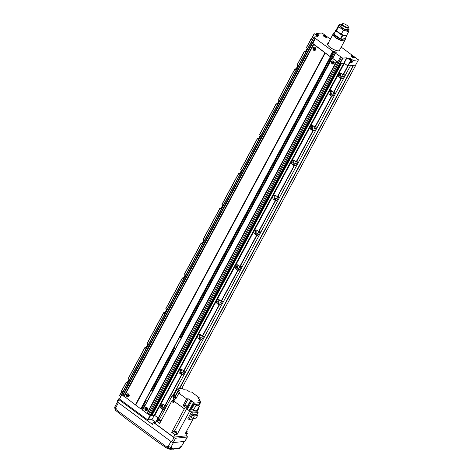 <?xml version="1.0" encoding="UTF-8"?>
<svg xmlns="http://www.w3.org/2000/svg" width="473" height="473" viewBox="0 0 473 473"><rect width="100%" height="100%" fill="white"/><g stroke="black" fill="none" stroke-linecap="round" stroke-linejoin="round"><path stroke-width="0.71" d="M182.46 369.981A1.413 1.224 -95.9 0 0 181.224 372.097A1.413 1.224 -95.9 0 0 183.299 372.139A1.413 1.224 -95.9 0 0 183.234 370.554M341.849 73.959A1.413 1.224 -95.9 0 0 340.613 76.076A1.413 1.224 -95.9 0 0 342.689 76.118A1.413 1.224 -95.9 0 0 342.623 74.527M332.478 91.372A1.413 1.224 -95.9 0 0 331.236 93.488A1.413 1.224 -95.9 0 0 333.317 93.53A1.413 1.224 -95.9 0 0 333.246 91.945M313.723 126.202A1.413 1.224 -95.9 0 0 312.487 128.313A1.413 1.224 -95.9 0 0 314.563 128.354A1.413 1.224 -95.9 0 0 314.498 126.77M294.969 161.027A1.413 1.224 -95.9 0 0 293.733 163.138A1.413 1.224 -95.9 0 0 295.808 163.185A1.413 1.224 -95.9 0 0 295.743 161.595M276.22 195.852A1.413 1.224 -95.9 0 0 274.984 197.968A1.413 1.224 -95.9 0 0 277.06 198.01A1.413 1.224 -95.9 0 0 276.989 196.419M257.466 230.676A1.413 1.224 -95.9 0 0 256.23 232.793A1.413 1.224 -95.9 0 0 258.305 232.834A1.413 1.224 -95.9 0 0 258.24 231.25M238.717 265.507A1.413 1.224 -95.9 0 0 237.481 267.617A1.413 1.224 -95.9 0 0 239.557 267.659A1.413 1.224 -95.9 0 0 239.486 266.074M219.963 300.331A1.413 1.224 -95.9 0 0 218.727 302.442A1.413 1.224 -95.9 0 0 220.802 302.489A1.413 1.224 -95.9 0 0 220.737 300.899M201.214 335.156A1.413 1.224 -95.9 0 0 199.973 337.273A1.413 1.224 -95.9 0 0 202.054 337.314A1.413 1.224 -95.9 0 0 201.983 335.724M163.705 404.811A1.413 1.224 -95.9 0 0 162.47 406.922A1.413 1.224 -95.9 0 0 164.545 406.963A1.413 1.224 -95.9 0 0 164.48 405.379M128.183 397.007A1.667 1.437 84.1 0 1 127.846 393.731M126.575 394.482A1.667 1.437 -95.9 0 0 129.034 396.297A1.667 1.437 -95.9 0 0 126.575 394.482M128.656 395.919A0.751 0.644 84.1 0 1 128.532 394.707M128.774 395.759A0.751 0.644 84.1 0 1 127.669 394.943A0.751 0.644 84.1 0 1 128.774 395.759M333.223 64.097A1.667 1.437 84.1 0 1 332.886 60.822M331.614 61.579A1.667 1.437 -95.9 0 0 334.074 63.388A1.667 1.437 -95.9 0 0 331.614 61.579M333.702 63.01A0.751 0.644 84.1 0 1 333.571 61.797M333.814 62.85A0.751 0.644 84.1 0 1 332.708 62.034A0.751 0.644 84.1 0 1 333.814 62.85M146.642 410.623A1.667 1.437 84.1 0 1 146.305 407.342M145.034 408.098A1.667 1.437 -95.9 0 0 147.493 409.914A1.667 1.437 -95.9 0 0 145.034 408.098M147.115 409.529A0.751 0.644 84.1 0 1 146.991 408.317M147.233 409.37A0.751 0.644 84.1 0 1 146.127 408.554A0.751 0.644 84.1 0 1 147.233 409.37M314.764 50.487A1.667 1.437 84.1 0 1 314.427 47.211M313.156 47.962A1.667 1.437 -95.9 0 0 315.615 49.777A1.667 1.437 -95.9 0 0 313.156 47.962M315.243 49.393A0.751 0.644 84.1 0 1 315.113 48.187M315.355 49.239A0.751 0.644 84.1 0 1 314.249 48.423A0.751 0.644 84.1 0 1 315.355 49.239M181.354 369.301A2.288 1.981 -95.9 0 0 180.272 371.21A2.288 1.981 -95.9 0 0 181.224 373.286L183.069 374.646L185.132 370.814L183.879 370.944L181.928 369.59A2.288 1.981 -95.9 0 0 180.662 369.23A2.288 1.981 -95.9 0 0 178.965 370.956A2.288 1.981 -95.9 0 0 179.87 373.422L181.561 374.669L164.87 405.668L163.179 404.421A2.288 1.981 -95.9 0 0 161.914 404.06A2.288 1.981 -95.9 0 0 160.211 405.781A2.288 1.981 -95.9 0 0 161.116 408.252L162.807 409.5L158.213 418.031L160.205 417.955M183.069 374.646L181.561 374.669M340.749 73.28A2.288 1.981 -95.9 0 0 339.667 75.189A2.288 1.981 -95.9 0 0 340.613 77.259L342.458 78.624L344.521 74.793L343.274 74.923L341.323 73.569A2.288 1.981 -95.9 0 0 340.057 73.209A2.288 1.981 -95.9 0 0 338.355 74.935A2.288 1.981 -95.9 0 0 339.259 77.401L340.95 78.648L333.636 92.229L331.945 90.982A2.288 1.981 -95.9 0 0 330.68 90.621A2.288 1.981 -95.9 0 0 328.977 92.347A2.288 1.981 -95.9 0 0 329.882 94.813L331.573 96.06L314.888 127.06L313.197 125.812A2.288 1.981 -95.9 0 0 311.926 125.446A2.288 1.981 -95.9 0 0 310.229 127.172A2.288 1.981 -95.9 0 0 311.133 129.637L312.824 130.891L296.133 161.884L294.443 160.637A2.288 1.981 -95.9 0 0 293.177 160.276A2.288 1.981 -95.9 0 0 291.474 161.997A2.288 1.981 -95.9 0 0 292.379 164.468L294.07 165.716L277.385 196.709L275.688 195.461A2.288 1.981 -95.9 0 0 274.423 195.101A2.288 1.981 -95.9 0 0 272.72 196.827A2.288 1.981 -95.9 0 0 273.631 199.293L275.321 200.54L258.63 231.534L256.94 230.286A2.288 1.981 -95.9 0 0 255.674 229.925A2.288 1.981 -95.9 0 0 253.971 231.652A2.288 1.981 -95.9 0 0 254.876 234.117L256.567 235.365L239.876 266.364L238.185 265.117A2.288 1.981 -95.9 0 0 236.92 264.75A2.288 1.981 -95.9 0 0 235.217 266.476A2.288 1.981 -95.9 0 0 236.122 268.948L237.818 270.195L221.128 301.189L219.437 299.941A2.288 1.981 -95.9 0 0 218.165 299.58A2.288 1.981 -95.9 0 0 216.468 301.301A2.288 1.981 -95.9 0 0 217.373 303.772L219.064 305.02L202.373 336.013L200.682 334.766A2.288 1.981 -95.9 0 0 199.417 334.405A2.288 1.981 -95.9 0 0 197.714 336.132A2.288 1.981 -95.9 0 0 198.619 338.597L200.31 339.845L183.625 370.838M342.458 78.624L340.95 78.648M331.372 90.692A2.288 1.981 -95.9 0 0 330.29 92.602A2.288 1.981 -95.9 0 0 331.236 94.677L333.081 96.037L335.144 92.205L333.636 92.229M333.081 96.037L331.573 96.06M312.618 125.516A2.288 1.981 -95.9 0 0 311.536 127.426A2.288 1.981 -95.9 0 0 312.487 129.501L314.332 130.861L316.396 127.03L314.888 127.06M314.332 130.861L312.824 130.891M293.869 160.341A2.288 1.981 -95.9 0 0 292.787 162.257A2.288 1.981 -95.9 0 0 293.733 164.326L295.578 165.686L297.641 161.855L296.133 161.884M295.578 165.686L294.07 165.716M275.115 195.172A2.288 1.981 -95.9 0 0 274.033 197.081A2.288 1.981 -95.9 0 0 274.984 199.151L276.829 200.517L278.893 196.685L277.385 196.709M276.829 200.517L275.321 200.54M256.36 229.996A2.288 1.981 -95.9 0 0 255.278 231.906A2.288 1.981 -95.9 0 0 256.23 233.981L258.075 235.341L260.138 231.51L258.63 231.534M258.075 235.341L256.567 235.365M237.612 264.821A2.288 1.981 -95.9 0 0 236.53 266.731A2.288 1.981 -95.9 0 0 237.476 268.806L239.326 270.166L241.384 266.334L239.876 266.364M239.326 270.166L237.818 270.195M218.857 299.646A2.288 1.981 -95.9 0 0 217.775 301.561A2.288 1.981 -95.9 0 0 218.727 303.631L220.572 304.99L222.635 301.159L221.128 301.189M220.572 304.99L219.064 305.02M200.109 334.476A2.288 1.981 -95.9 0 0 199.027 336.386A2.288 1.981 -95.9 0 0 199.973 338.455L201.817 339.821L203.881 335.99L202.373 336.013M201.817 339.821L200.31 339.845M162.606 404.125A2.288 1.981 -95.9 0 0 161.524 406.035A2.288 1.981 -95.9 0 0 162.47 408.11L164.314 409.47L166.378 405.639L164.87 405.668M164.314 409.47L162.807 409.5M307.166 48.382L305.54 51.397L305.996 51.734M307.621 48.719L306.327 47.714L311.11 38.863M305.54 51.397L304.263 51.545L305.558 52.55M297.789 65.794L296.163 68.81L296.624 69.147M298.244 66.131L296.949 65.126L304.263 51.575M296.163 68.81L294.886 68.957L296.181 69.963M279.035 100.625L277.415 103.64L277.87 103.977M279.496 100.962L278.195 99.951L294.892 68.987M277.415 103.64L276.131 103.782L277.432 104.793M260.286 135.449L258.66 138.465L259.121 138.802M260.741 135.786L259.446 134.775L276.137 103.818M258.66 138.465L257.383 138.607L258.678 139.618M241.532 170.274L239.912 173.289L240.367 173.626M241.993 170.611L240.692 169.606L257.383 138.642M239.912 173.289L238.629 173.437L239.929 174.442M222.783 205.099L221.157 208.114L221.612 208.451M223.238 205.436L221.943 204.431L238.634 173.467M221.157 208.114L219.88 208.262L221.175 209.267M204.029 239.929L202.403 242.945L202.864 243.282M204.484 240.266L203.189 239.255L219.88 208.291M202.403 242.945L201.126 243.087L202.426 244.098M185.28 274.754L183.654 277.769L184.109 278.106M185.735 275.091L184.435 274.08L201.131 243.122M183.654 277.769L182.377 277.911L183.672 278.922M166.526 309.579L164.9 312.594L165.361 312.931M166.981 309.916L165.686 308.91L182.377 277.947M164.9 312.594L163.623 312.742L164.917 313.747M147.771 344.403L146.151 347.424L146.606 347.761M148.232 344.74L146.932 343.735L163.628 312.771M146.151 347.424L144.868 347.566L146.169 348.571M129.023 379.234L127.397 382.249L127.852 382.586M129.478 379.571L128.183 378.56L144.874 347.596M127.397 382.249L126.12 382.391L127.414 383.402M341.323 63.311L344.32 63.376L154.736 415.465L158.213 418.031M154.736 415.465L151.52 415.188L340.992 63.341M332.738 58.108L332.176 58.096L336.811 61.52L147.233 413.609L150.166 415.424L151.07 415.542M147.233 413.609L142.544 410.126L332.129 58.055M145.075 404.51L142.645 409.021L143 409.281M142.645 409.021L141.468 408.601M311.364 42.103L312.411 43.522L325.276 53.011L135.692 405.101L140.777 408.849L141.321 408.855M135.692 405.101L122.631 395.121M311.169 42.215L121.579 394.24L122.566 395.073M126.12 382.426L121.526 390.923L122.82 391.934M344.32 63.376L348.051 66.043L355.672 65.014M311.465 38.78L311.187 38.94L312.529 39.933M325.276 53.011L330.361 56.76L331.26 56.488L180.325 336.8M333.051 57.535L331.26 56.488M332.147 58.025L142.544 410.126M336.811 61.52L339.744 63.329L340.59 63.382M350.44 65.788L172.781 395.735M353.573 65.469L179.539 388.694M338.851 62.673L149.273 414.762M355.761 65.244L181.727 388.469M141.326 408.855L142.692 409.86M151.135 415.465L151.738 415.4M121.75 394.47L119.498 399.082L147.653 419.841L151.957 419.652L155.422 422.206M121.815 391.189L119.48 395.529L120.627 396.551M155.647 422.182L157.976 417.854M156.882 421.047L158.455 418.132M151.957 419.652L154.316 415.27M148.167 420.048L150.556 415.613M147.653 419.841L150.065 415.353M119.498 399.082L121.916 394.594M119.574 395.777L121.981 391.313M351.338 59.438L351.469 59.202A1.975 0.615 28.3 0 0 349.015 58.226A1.975 0.615 28.3 0 0 348.737 58.368A1.975 0.615 28.3 0 0 349.488 59.409L351.179 60.656L350.15 62.572L352.131 62.365L353.16 60.449L358.374 59.781L341.199 47.117M354.111 57.824A1.768 0.55 28.3 0 0 354.176 57.759A1.768 0.55 28.3 0 0 353.201 56.624A1.768 0.55 28.3 0 0 351.309 55.956A1.768 0.55 28.3 0 0 351.061 56.08A1.768 0.55 28.3 0 0 351.037 56.175M354.171 57.824A1.975 0.615 28.3 0 0 354.448 57.682A1.975 0.615 28.3 0 0 353.366 56.417A1.975 0.615 28.3 0 0 351.25 55.666A1.975 0.615 28.3 0 0 350.972 55.808A1.975 0.615 28.3 0 0 352.054 57.073A1.975 0.615 28.3 0 0 354.171 57.824M326.417 37.408A1.768 0.55 28.3 0 0 326.482 37.343A1.768 0.55 28.3 0 0 325.513 36.208A1.768 0.55 28.3 0 0 323.621 35.54A1.768 0.55 28.3 0 0 323.372 35.664A1.768 0.55 28.3 0 0 323.349 35.759M326.482 37.408A1.975 0.615 28.3 0 0 326.76 37.266A1.975 0.615 28.3 0 0 325.678 36.001A1.975 0.615 28.3 0 0 323.562 35.25A1.975 0.615 28.3 0 0 323.284 35.392A1.975 0.615 28.3 0 0 324.366 36.658A1.975 0.615 28.3 0 0 326.482 37.408M318.648 35.883A1.768 0.55 28.3 0 0 318.719 35.818A1.768 0.55 28.3 0 0 317.744 34.683A1.768 0.55 28.3 0 0 315.852 34.015A1.768 0.55 28.3 0 0 315.603 34.139A1.768 0.55 28.3 0 0 315.657 34.458M350.375 62.158A1.768 0.55 28.3 0 0 350.753 62.182A1.768 0.55 28.3 0 0 351.007 62.058L351.942 60.319A1.768 0.55 28.3 0 0 350.972 59.184A1.768 0.55 28.3 0 0 349.08 58.516A1.768 0.55 28.3 0 0 348.826 58.64A1.768 0.55 28.3 0 0 348.808 58.735M350.487 60.142A1.768 0.55 28.3 0 0 351.693 60.443A1.768 0.55 28.3 0 0 351.942 60.319M338.91 50.824A6.657 2.069 28.3 0 0 339.407 50.44L344.77 40.483A6.657 2.069 28.3 0 0 344.811 40.388M328.067 43.415A6.912 2.152 28.3 0 0 327.576 44.598A6.912 2.152 28.3 0 0 332.348 48.808A6.912 2.152 28.3 0 0 338.763 50.842A6.912 2.152 28.3 0 0 339.07 50.788A6.912 2.152 28.3 0 0 339.791 49.73M328.623 43.652A6.657 2.069 28.3 0 0 327.683 44.125A6.657 2.069 28.3 0 0 327.641 44.752M352.137 56.967L353.473 57.351L352.243 56.441L351.758 56.488L352.137 56.967M352.03 56.837L352.243 56.441M352.852 57.328L353.1 56.872M324.448 36.551L325.785 36.929L324.555 36.025L324.07 36.072L324.448 36.551M324.342 36.415L324.555 36.025M325.164 36.912L325.406 36.451M350.008 59.001L349.529 59.048L349.902 59.527L351.244 59.905L350.008 59.001L349.801 59.391M350.617 59.888L350.865 59.427M316.786 34.499L316.301 34.547L316.679 35.026L318.016 35.404L316.786 34.499L316.573 34.89M317.395 35.386L317.637 34.925M351.469 59.202L353.16 60.449M351.208 61.685L352.131 62.365M316.236 34.038L316.549 33.453L318.24 34.7A1.975 0.615 28.3 0 1 318.991 35.741A1.975 0.615 28.3 0 1 316.266 34.907L314.208 33.695L317.921 36.61L314.107 37.006L315.432 38.419L332.738 51.179L335.061 51.663L336.474 52.982L335.505 53.224L342.618 58.114L346.685 57.818L351.179 60.656M335.434 53.147L332.696 58.445L339.803 63.335L343.871 63.045L348.004 65.918L355.607 65.132L358.422 59.905M312.422 43.144L329.923 56.405L331.319 56.447L333.069 57.493M314.107 37.006L311.293 42.227L312.363 43.102M314.208 33.695L311.394 38.922L312.564 39.868M347.744 65.812L350.558 60.591M348.004 65.918L350.818 60.692M344.131 63.146L346.945 57.925M343.871 63.045L346.685 57.818M340.063 63.441L342.872 58.214M339.803 63.335L342.618 58.114M338.727 62.542L341.541 57.316M311.346 42.351L314.161 37.131M311.441 39.046L314.255 33.82M330.373 39.135L322.066 33.009L316.549 33.453M184.411 405L183.92 405.905A1.147 0.355 28.3 0 0 184.358 406.502A1.147 0.355 28.3 0 0 185.936 406.987L186.427 406.082A1.147 0.355 28.3 0 0 185.99 405.479A1.147 0.355 28.3 0 0 184.411 405A1.147 0.355 28.3 0 0 184.842 405.598A1.147 0.355 28.3 0 0 186.427 406.082M174.312 401.66A1.147 0.355 -151.7 0 1 172.988 401.092A1.147 0.355 -151.7 0 1 172.55 400.495A1.147 0.355 -151.7 0 1 174.135 400.974A1.147 0.355 -151.7 0 1 174.502 401.323M173.822 402.564A1.147 0.355 -151.7 0 1 172.503 402.003A1.147 0.355 -151.7 0 1 172.066 401.4L172.55 400.495M175.028 396.226A1.147 0.355 -151.7 0 1 173.804 395.67A1.147 0.355 -151.7 0 1 173.366 395.067A1.147 0.355 -151.7 0 1 174.945 395.552A1.147 0.355 -151.7 0 1 175.246 395.818M174.537 397.131A1.147 0.355 -151.7 0 1 173.313 396.575A1.147 0.355 -151.7 0 1 172.881 395.972L173.366 395.067M186.758 430.797A1.561 0.485 -151.7 0 1 187.018 431.151A1.561 0.485 -151.7 0 1 186.427 431.411M187.036 431.264A1.768 0.55 -151.7 0 1 187.107 431.4A1.768 0.55 -151.7 0 1 187.107 431.607A1.768 0.55 -151.7 0 1 186.291 431.66M187.107 431.607L186.261 433.173A1.768 0.55 -151.7 0 1 185.451 433.227M160.879 421.248A1.561 0.485 -151.7 0 1 159.318 420.509A1.561 0.485 -151.7 0 1 158.881 419.592A1.561 0.485 -151.7 0 1 160.885 420.349A1.561 0.485 -151.7 0 1 161.21 420.627M160.743 421.496A1.768 0.55 -151.7 0 1 159.123 420.692A1.768 0.55 -151.7 0 1 158.449 419.764A1.768 0.55 -151.7 0 1 158.621 419.652A1.768 0.55 -151.7 0 1 158.774 419.634M159.898 423.063A1.768 0.55 -151.7 0 1 158.278 422.265A1.768 0.55 -151.7 0 1 157.61 421.331L158.449 419.764M176.11 431.577A1.561 0.485 -151.7 0 1 176.701 432.216A1.561 0.485 -151.7 0 1 176.086 432.47A1.561 0.485 -151.7 0 1 174.549 431.737A1.561 0.485 -151.7 0 1 174.105 430.82A1.561 0.485 -151.7 0 1 176.11 431.577M176.725 432.328A1.768 0.55 -151.7 0 1 176.796 432.464A1.768 0.55 -151.7 0 1 176.796 432.671A1.768 0.55 -151.7 0 1 174.348 431.926A1.768 0.55 -151.7 0 1 173.68 430.992A1.768 0.55 -151.7 0 1 173.851 430.879A1.768 0.55 -151.7 0 1 174.005 430.862M176.796 432.671L175.95 434.238A1.768 0.55 -151.7 0 1 173.508 433.493A1.768 0.55 -151.7 0 1 172.834 432.559L173.68 430.992M160.584 420.379L159.247 420L160.477 420.905L160.956 420.858L160.584 420.379L160.335 420.84M159.513 420.343L159.726 419.953M175.808 431.607L174.472 431.228L175.702 432.139L176.187 432.086L175.808 431.607L175.566 432.068M174.744 431.571L174.957 431.181M197.537 415.59L194.391 415.915L192.99 418.51L196.135 418.185L197.537 415.59L195.875 414.366L192.73 414.691L191.329 417.287L192.99 418.51M194.391 415.915L192.73 414.691M196.768 415.028L198.122 412.515L197.075 411.741L191.281 412.344L187.882 418.664L188.922 419.433L194.716 418.836L195 418.303M198.122 412.515L192.328 413.112L188.922 419.433M192.328 413.112L191.281 412.344M196.183 405.473L193.132 410.333L196.484 410.966L199.535 406.1L196.183 405.473L194.492 404.226L197.844 404.853L199.535 406.1M193.132 410.333L191.441 409.086L194.492 404.226M198.435 405.29L199.878 402.612L199.245 402.151L200.871 401.979L198.902 405.639M199.878 402.612L193.96 403.227L189.555 411.409L195.485 410.777M189.555 411.409L188.922 410.942L193.333 402.76L193.96 403.227M189.117 410.588L187.338 409.281L191.802 400.992L194.096 402.683L193.333 402.76M198.761 398.585L199.234 397.716L197.785 397.864L200.002 399.496L199.807 399.856M199.234 397.716L191.447 391.975L189.898 392.135L187.574 390.426L186.143 389.805L184.647 389.965L182.507 388.386L177.239 388.93L173.946 395.044M178.877 393.199L180.325 393.045L178.108 391.413L175.051 397.089L173.751 397.35L175.82 398.875L178.877 393.199L186.664 398.934L183.039 405.657L185.203 407.247L186.912 407.206L186.131 406.632M176.287 398L175.051 397.089M186.664 398.934L188.213 398.774L184.89 404.947M186.912 407.206L190.53 400.489L188.213 398.774M184.115 405.544L183.039 405.657M200.871 401.979L198.583 400.288L200.15 400.128L199.641 401.074M197.951 408.631L198.713 408.554L198.234 408.175M174.502 397.202L177.96 390.781L179.527 390.621L177.239 388.93M173.017 395.712L172.154 395.8L174.058 397.29M172.148 401.246L171.587 401.358L173.656 402.878L174.401 401.488L184.346 408.82L171.687 432.328L174.915 434.705L177.097 434.48L176.169 433.83M173.751 397.35L173.189 398.396L175.258 399.916L174.401 401.488M174.023 399.005L173.219 400.495M193.108 419.001L185.227 433.635L187.414 433.41L186.498 432.736M171.687 432.328L172.976 432.292M157.811 420.952L156.457 421.094L159.679 423.471L171.587 401.358M156.457 421.094L155.144 423.53L173.603 437.141L186.102 435.852L187.414 433.41M196.957 410.215L197.885 410.132L197.016 411.747M196.945 410.227L197.885 410.132M174.413 401.488L184.358 408.82L185.203 407.247M174.915 434.705L173.603 437.141M171.321 397.355L159.318 419.61M172.154 395.8L171.297 397.361M178.108 391.413L178.634 391.307L177.96 390.781M197.874 410.121L198.713 408.554M200.002 399.496L199.476 399.602L200.15 400.128M191.802 400.992L191.062 400.471L174.691 430.873M191.062 400.471L190.53 400.489M189.531 411.392L177.097 434.48M333.098 34.086A6.657 2.069 28.3 0 0 333.045 34.168A6.657 2.069 28.3 0 0 336.699 38.431A6.657 2.069 28.3 0 0 343.83 40.956A6.657 2.069 28.3 0 0 344.77 40.483M333.193 34.89A6.451 2.004 28.3 0 0 333.229 35.014A6.451 2.004 28.3 0 0 337.687 38.94A6.451 2.004 28.3 0 0 343.676 40.838A6.451 2.004 28.3 0 0 343.966 40.79A6.451 2.004 28.3 0 0 344.084 40.755M334.405 32.667A6.657 2.069 28.3 0 0 333.607 33.122L333.14 33.991A6.657 2.069 28.3 0 0 333.14 34.766A6.657 2.069 28.3 0 0 337.74 38.821A6.657 2.069 28.3 0 0 343.924 40.779A6.657 2.069 28.3 0 0 344.22 40.731A6.657 2.069 28.3 0 0 344.864 40.306L345.331 39.436A6.657 2.069 28.3 0 0 345.272 38.52M333.607 33.122A6.657 2.069 28.3 0 0 337.261 37.391A6.657 2.069 28.3 0 0 344.391 39.909A6.657 2.069 28.3 0 0 345.331 39.436M342.801 23.65A3.364 1.047 28.3 0 0 342.647 23.674A3.364 1.047 28.3 0 0 343.723 25.743A3.364 1.047 28.3 0 0 347.767 27.316A3.364 1.047 28.3 0 0 348.246 26.689A3.364 1.047 28.3 0 0 345.923 24.637A3.364 1.047 28.3 0 0 342.801 23.65M342.34 23.762A3.749 1.165 28.3 0 0 342.174 23.792A3.749 1.165 28.3 0 0 341.813 24.028A3.749 1.165 28.3 0 0 343.871 26.429A3.749 1.165 28.3 0 0 347.88 27.848A3.749 1.165 28.3 0 0 348.412 27.582A3.749 1.165 28.3 0 0 348.406 27.144L348.246 26.689M340.004 33.82L342.18 35.428L344.155 35.481M346.744 35.215L346.916 34.89M336.427 30.331L335.718 30.662L337.893 32.265M335.718 30.662L333.843 34.145L340.82 39.117L345.195 38.662L347.07 35.179M342.18 35.428L340.306 38.91M335.623 30.414L333.843 34.145M342.694 35.629L340.82 39.117M339.046 24.62L341.352 24.892A4.996 1.555 28.3 0 0 340.465 24.85A4.996 1.555 28.3 0 0 341.66 27.83A4.996 1.555 28.3 0 0 347.85 30.296A4.996 1.555 28.3 0 0 347.945 28.445L349.056 29.633L348.642 31.691L343.428 30.213L338.633 26.677L339.046 24.62L336.865 28.676L336.451 30.739L341.246 34.275L344.48 35.54L346.455 35.753L348.642 31.691M337.166 31.525L337.698 32.069A4.996 1.555 28.3 0 0 343.96 35.445L344.48 35.54M341.388 25.53A3.749 1.165 28.3 0 0 340.862 26.228A3.749 1.165 28.3 0 0 343.451 28.51A3.749 1.165 28.3 0 0 346.928 29.616A3.749 1.165 28.3 0 0 347.093 29.586M338.633 26.677L336.451 30.739M343.428 30.213L341.246 34.275M170.227 449.35L171.409 447.576L167.613 446.193L167.064 447.233A2.081 0.822 126.4 0 0 166.738 448.126L170.227 449.35L179.557 448.386L180.745 446.613L181.39 446.542L184.18 441.451M166.738 448.126L156.971 441.463L125.954 418.587L115.365 410.197A2.081 0.822 -53.6 0 1 115.678 409.346L116.234 408.305L115.654 407.88C114.797 407.188 114.632 406.774 115.158 406.638M114.963 408.447L115.802 409.263M184.405 441.427L181.39 446.542M155.877 422.158L153.394 422.419L174.011 437.62A1.248 0.39 28.3 0 0 175.554 438.235L187.225 437.028A1.248 0.39 28.3 0 0 187.397 436.94A1.248 0.39 28.3 0 0 186.924 436.283L186.167 435.722M153.394 422.419L152.365 424.334L118.906 399.661A1.248 0.39 28.3 0 1 118.433 399.005A1.248 0.39 28.3 0 1 118.611 398.916L119.403 398.834M117.298 401.352A1.248 0.39 28.3 0 0 117.121 401.441A1.248 0.39 28.3 0 0 117.594 402.097L171.664 441.971A1.248 0.39 28.3 0 0 173.213 442.586L184.878 441.38A1.248 0.39 28.3 0 0 185.055 441.291L187.397 436.94M173.414 449.232L173.715 448.818L180.148 447.718M176.47 448.912L176.754 448.505M145.513 404.622L144.413 403.918L146.169 400.661M147.263 401.37L145.607 400.247L151.313 389.787M151.614 389.758L153.092 390.538M152.791 391.094L151.135 389.977M152.673 391.106L147.144 401.382M174.017 351.681L172.917 350.984L174.673 347.726M175.767 348.435L174.105 347.312L179.817 336.853M180.112 336.823L181.597 337.604M181.295 338.16L179.639 337.036M181.177 338.171L175.649 348.447M181.224 373.286L179.87 373.422M340.613 77.259L339.259 77.401M331.236 94.677L329.882 94.813M312.487 129.501L311.133 129.637M293.733 164.326L292.379 164.468M274.984 199.151L273.631 199.293M256.23 233.981L254.876 234.117M237.476 268.806L236.122 268.948M218.727 303.631L217.373 303.772M199.973 338.455L198.619 338.597M162.47 408.11L161.116 408.252M353.361 65.386L179.261 388.723M353.29 65.369L179.178 388.729M350.428 65.794L172.769 395.741L350.422 65.794M181.815 374.776L165.13 405.769M163.067 409.6L158.473 418.132M348.051 66.043L343.274 74.923M341.21 78.749L333.897 92.336M331.833 96.167L315.142 127.16M313.079 130.991L296.394 161.985M294.33 165.816L277.639 196.809M275.576 200.641L258.891 231.64M256.827 235.471L240.136 266.465M238.073 270.296L221.382 301.289M219.324 305.12L202.633 336.12M200.57 339.945L183.879 370.944M347.797 65.936L343.014 74.817M343.806 63.169L154.222 415.259M341.565 63.4L151.981 415.495M341.299 63.311L151.727 415.389M341.116 63.329L151.602 415.3M340.625 63.494L151.047 415.59M340.264 63.536L150.68 415.625M339.744 63.329L150.166 415.424M337.823 62.259L148.238 414.354M336.699 61.46L147.121 413.556M336.54 61.342L146.961 413.437M336.492 61.283L146.908 413.372M332.176 58.096L142.592 410.192M332.229 56.926L181.242 337.344M173.579 351.569L152.738 390.278M332.164 56.89L181.177 337.296M173.508 351.54L152.678 390.231M145.004 404.474L142.58 408.979M331.348 56.512L180.438 336.788M174.578 347.661L151.934 389.722M146.08 400.596L141.77 408.601M174.507 347.608L151.821 389.734M146.003 400.542L141.675 408.577M179.894 337.225L330.905 56.778L180.012 336.995M151.395 390.16L174.366 347.501L151.508 389.929M145.855 400.43L141.309 408.873L145.861 400.436M330.515 56.819L140.936 408.914M330.361 56.76L140.777 408.849M325.164 52.952L135.58 405.048M325.004 52.834L135.42 404.929M324.957 52.775L135.373 404.864M313.741 44.503L124.157 396.593M313.629 44.444L124.044 396.54M313.469 44.326L123.885 396.421M313.422 44.267L123.837 396.356M312.411 43.522L122.826 395.617M311.317 42.369L121.738 394.458M144.951 347.673L128.26 378.672M126.196 382.503L121.602 391.035M311.187 38.94L306.403 47.82M304.34 51.652L297.026 65.233M294.963 69.064L278.278 100.063M276.214 103.894L259.523 134.888M257.46 138.719L240.775 169.712M238.711 173.544L222.02 204.537M219.957 208.368L203.266 239.368M201.202 243.199L184.517 274.192M182.454 278.023L165.763 309.017M163.699 312.848L147.014 343.841M337.692 62.134L340.507 56.908M332.696 58.445L335.505 53.224M335.871 53.053L336.173 52.503M335.759 53.065L336.102 52.432M332.247 56.89L335.061 51.663M332.141 56.825L334.955 51.604M331.319 56.447L334.133 51.22M331.171 56.405L333.985 51.179M330.184 56.506L332.998 51.285M329.923 56.405L332.738 51.179M312.623 43.64L315.432 38.419M114.703 408.022L115.903 408.926M114.773 407.661A1.147 0.355 28.3 0 0 114.614 407.744A1.147 0.355 28.3 0 0 115.962 408.82M168.234 447.493L169.754 448.445M168.311 447.133A1.147 0.355 28.3 0 0 168.151 447.216A1.147 0.355 28.3 0 0 168.778 447.949A1.147 0.355 28.3 0 0 170.002 448.386A1.147 0.355 28.3 0 0 170.162 448.303L170.522 447.641M180.426 447.204A1.147 0.355 28.3 0 0 180.834 447.263A1.147 0.355 28.3 0 0 180.999 447.18L180.585 447.322M173.455 442.562L170.771 447.641M168.187 446.618L170.93 441.427M118.398 402.694L115.654 407.88M170.818 448.682L173.715 448.818M173.213 442.586L175.554 438.235M171.664 441.971L174.011 437.62M117.594 402.097L118.906 399.661M184.878 441.38L187.225 437.028M167.064 447.233L115.678 409.346M167.483 448.108L168.258 446.666M169.31 448.788L169.5 448.434M340.968 63.347L151.52 415.188M340.655 63.483L151.076 415.572M312.091 43.084L122.513 395.18M311.163 42.15L121.579 394.24M311.104 38.833L306.327 47.714M126.12 382.391L121.526 390.923M304.263 51.545L296.949 65.126M294.886 68.957L278.195 99.951M276.131 103.782L259.446 134.775M257.383 138.607L240.692 169.606M238.629 173.437L221.943 204.431M219.88 208.262L203.189 239.255M201.126 243.087L184.435 274.08M182.377 277.911L165.686 308.91M163.623 312.742L146.932 343.735M144.868 347.566L128.183 378.56M332.614 58.339L335.428 53.112M312.304 43.203L315.119 37.982M327.683 44.125L333.045 34.168M342.647 23.674L342.174 23.792M340.862 25.796L341.813 24.028M347.454 29.35L348.412 27.582M116.334 409.003C115.028 408.607 114.454 408.187 114.614 407.744L114.927 407.158M170.162 448.303L169.872 448.475C168.559 448.085 167.986 447.665 168.151 447.216L168.394 446.76M180.999 447.18L181.336 446.547M117.416 401.961L114.868 406.786M117.121 401.441L118.433 399.005"/></g></svg>
